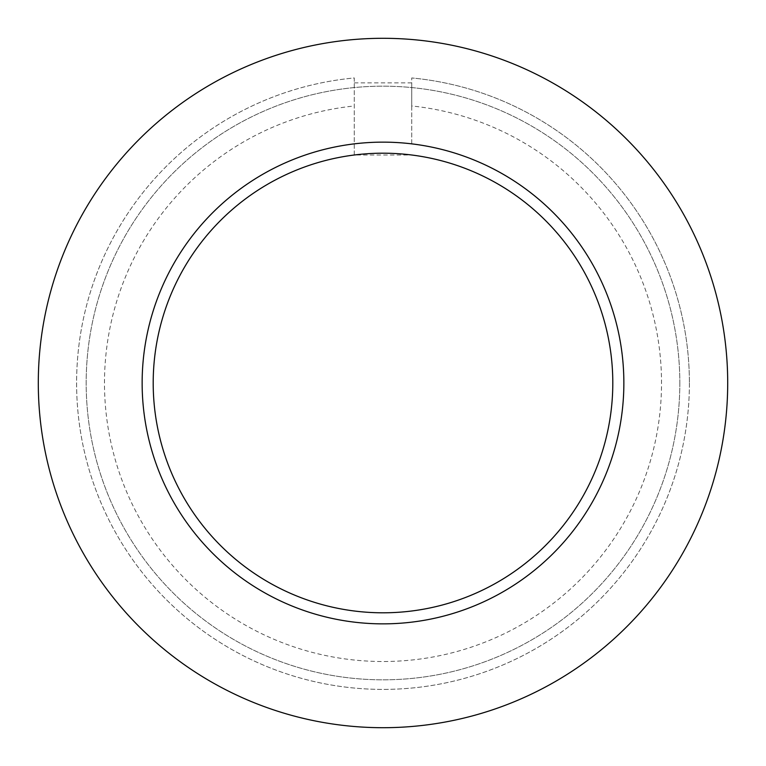 <?xml version="1.0" encoding="UTF-8"?>
<svg xmlns="http://www.w3.org/2000/svg" width="766" height="766" viewBox="0 0 766 766"><rect width="100%" height="100%" fill="white"/><g stroke="black" fill="none" stroke-linecap="round" stroke-linejoin="round"><path stroke-width="0.57" stroke-dasharray="3.83 2.87" d="M679.825 383A296.825 296.825 0 0 1 383 679.825A296.825 296.825 0 0 1 86.175 383A296.825 296.825 0 0 1 383 86.175A296.825 296.825 0 0 1 679.825 383A296.825 296.825 0 0 1 383 679.825A296.825 296.825 0 0 1 86.175 383A296.825 296.825 0 0 1 383 86.175A296.825 296.825 0 0 1 679.825 383M689.4 383A306.4 306.4 0 0 1 383 689.4A306.4 306.4 0 0 1 76.6 383A306.4 306.4 0 0 1 354.275 77.95L354.275 155L411.725 155A229.8 229.8 0 0 1 612.8 383A229.8 229.8 0 0 1 383 612.8A229.8 229.8 0 0 1 153.2 383A229.8 229.8 0 0 1 354.275 155L354.275 77.95A306.4 306.4 0 0 0 76.6 383A306.4 306.4 0 0 0 383 689.4A306.4 306.4 0 0 0 689.4 383A306.4 306.4 0 0 0 411.725 77.95A306.4 306.4 0 0 1 689.4 383M354.275 82.872L411.725 82.872L411.725 77.95L411.725 105.967A278.518 278.518 0 0 1 661.518 383A278.518 278.518 0 0 1 383 661.518A278.518 278.518 0 0 1 104.482 383A278.518 278.518 0 0 1 354.275 105.967M411.725 105.967L411.725 143.864A240.859 240.859 0 0 1 623.859 383A240.859 240.859 0 0 1 383 623.859A240.859 240.859 0 0 1 142.141 383A240.859 240.859 0 0 1 354.275 143.864M727.7 383A344.7 344.7 0 0 1 383 727.7A344.7 344.7 0 0 1 38.3 383A344.7 344.7 0 0 1 383 38.3A344.7 344.7 0 0 1 727.7 383M411.725 143.864L411.725 82.872"/><path stroke-width="1.15" d="M153.2 383A229.8 229.8 0 0 1 383 153.2A229.8 229.8 0 0 1 612.8 383A229.8 229.8 0 0 1 383 612.8A229.8 229.8 0 0 1 153.2 383M142.141 383A240.859 240.859 0 0 1 383 142.141A240.859 240.859 0 0 1 623.859 383A240.859 240.859 0 0 1 383 623.859A240.859 240.859 0 0 1 142.141 383M727.7 383A344.7 344.7 0 0 1 383 727.7A344.7 344.7 0 0 1 38.3 383A344.7 344.7 0 0 1 383 38.3A344.7 344.7 0 0 1 727.7 383"/></g></svg>
